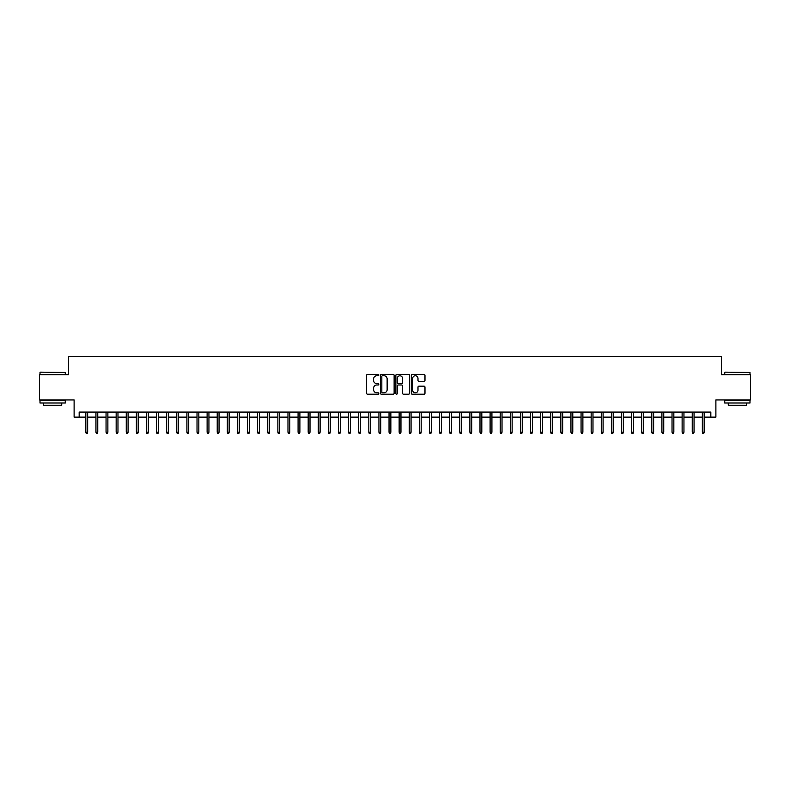 <?xml version="1.0" encoding="UTF-8"?>
<svg xmlns="http://www.w3.org/2000/svg" width="790" height="790" viewBox="0 0 790 790"><rect width="100%" height="100%" fill="white"/><g stroke="black" fill="none" stroke-linecap="round" stroke-linejoin="round"><path stroke-width="1.19" d="M378.835 375.062A0.691 0.691 0 0 0 378.134 374.371L367.597 374.371A0.988 0.988 0 0 0 366.6 375.359L366.6 393.213A0.988 0.988 0 0 0 367.597 394.21L378.134 394.21A0.691 0.691 0 0 0 378.835 393.509A0.691 0.691 0 0 0 378.134 392.818L376.771 392.818A3.17 3.17 0 0 1 373.601 389.648L373.601 388.157A3.17 3.17 0 0 1 376.771 384.977L378.134 384.977A0.691 0.691 0 0 0 378.835 384.286A0.691 0.691 0 0 0 378.134 383.594L376.771 383.594A3.17 3.17 0 0 1 373.601 380.415L373.601 378.933A3.17 3.17 0 0 1 376.771 375.754L378.134 375.754A0.691 0.691 0 0 0 378.835 375.062M423.993 381.363A0.988 0.988 0 0 0 424.981 380.365L424.981 375.359A0.988 0.988 0 0 0 423.993 374.371L412.281 374.371A0.988 0.988 0 0 0 411.294 375.359L411.294 393.213A0.988 0.988 0 0 0 412.281 394.21L423.993 394.21A0.988 0.988 0 0 0 424.981 393.213L424.981 387.159A0.988 0.988 0 0 0 423.993 386.172L418.986 386.172A0.988 0.988 0 0 0 417.989 387.159L417.989 390.161A2.656 2.656 0 0 1 415.333 392.818A2.656 2.656 0 0 1 412.686 390.161L412.686 378.41A2.656 2.656 0 0 1 415.333 375.754A2.656 2.656 0 0 1 417.989 378.41L417.989 380.365A0.988 0.988 0 0 0 418.986 381.363L423.993 381.363M79.168 417.13L79.168 412.084L710.832 412.084L710.832 417.13L715.888 417.13L715.888 399.947L750.5 399.947L750.5 374.687L721.448 374.687L721.448 356.497L68.552 356.497L68.552 374.687L39.5 374.687L39.5 399.947L74.112 399.947L74.112 417.13L85.843 417.13M394.131 375.359A0.988 0.988 0 0 0 393.144 374.371L381.432 374.371A0.988 0.988 0 0 0 380.444 375.359L380.444 393.213A0.988 0.988 0 0 0 381.432 394.21L393.144 394.21A0.988 0.988 0 0 0 394.131 393.213L394.131 375.359M396.857 374.371L408.568 374.371A0.988 0.988 0 0 1 409.556 375.359L409.556 393.213A0.988 0.988 0 0 1 408.568 394.21L403.552 394.21A0.988 0.988 0 0 1 402.564 393.213L402.564 385.974A0.988 0.988 0 0 0 401.577 384.977L398.249 384.977A0.988 0.988 0 0 0 397.261 385.974L397.261 393.509A0.691 0.691 0 0 1 396.56 394.21A0.691 0.691 0 0 1 395.869 393.509L395.869 375.359A0.988 0.988 0 0 1 396.857 374.371M87.66 417.13L95.945 417.13M97.763 417.13L106.048 417.13M107.874 417.13L116.16 417.13M117.977 417.13L126.262 417.13M128.089 417.13L136.374 417.13M138.191 417.13L146.476 417.13M148.293 417.13L156.588 417.13M158.405 417.13L166.69 417.13M168.507 417.13L176.802 417.13M178.619 417.13L186.904 417.13M188.721 417.13L197.016 417.13M198.833 417.13L207.118 417.13M208.935 417.13L217.22 417.13M219.047 417.13L227.332 417.13M229.149 417.13L237.435 417.13M239.261 417.13L247.547 417.13M249.364 417.13L257.649 417.13M259.466 417.13L267.761 417.13M269.578 417.13L277.863 417.13M279.68 417.13L287.975 417.13M289.792 417.13L298.077 417.13M299.894 417.13L308.189 417.13M310.006 417.13L318.291 417.13M320.108 417.13L328.393 417.13M330.22 417.13L338.505 417.13M340.322 417.13L348.607 417.13M350.434 417.13L358.719 417.13M360.536 417.13L368.821 417.13M370.638 417.13L378.933 417.13M380.75 417.13L389.036 417.13M390.853 417.13L399.147 417.13M400.965 417.13L409.25 417.13M411.067 417.13L419.362 417.13M421.179 417.13L429.464 417.13M431.281 417.13L439.566 417.13M441.393 417.13L449.678 417.13M451.495 417.13L459.78 417.13M461.607 417.13L469.892 417.13M471.709 417.13L479.994 417.13M481.811 417.13L490.106 417.13M491.923 417.13L500.208 417.13M502.025 417.13L510.32 417.13M512.137 417.13L520.422 417.13M522.239 417.13L530.534 417.13M532.351 417.13L540.637 417.13M542.454 417.13L550.739 417.13M552.565 417.13L560.851 417.13M562.668 417.13L570.953 417.13M572.78 417.13L581.065 417.13M582.882 417.13L591.167 417.13M592.984 417.13L601.279 417.13M603.096 417.13L611.381 417.13M613.198 417.13L621.493 417.13M623.31 417.13L631.595 417.13M633.412 417.13L641.707 417.13M643.524 417.13L651.809 417.13M653.626 417.13L661.911 417.13M663.738 417.13L672.023 417.13M673.84 417.13L682.125 417.13M683.952 417.13L692.238 417.13M694.055 417.13L702.34 417.13M704.157 417.13L710.832 417.13M382.528 375.754A0.691 0.691 0 0 0 381.827 376.455L381.827 392.126A0.691 0.691 0 0 0 382.528 392.818L383.96 392.818A3.17 3.17 0 0 0 387.14 389.648L387.14 378.933A3.17 3.17 0 0 0 383.96 375.754L382.528 375.754M402.564 378.459A2.656 2.656 0 0 0 399.908 375.803A2.656 2.656 0 0 0 397.261 378.459L397.261 382.597A0.988 0.988 0 0 0 398.249 383.594L401.577 383.594A0.988 0.988 0 0 0 402.564 382.597L402.564 378.459M85.843 432.189L86.238 433.503L87.255 433.503L87.66 432.189L85.843 432.189L85.843 412.084M87.66 432.189L87.66 412.084M40.31 372.159L65.274 372.465L40.31 372.159M52.634 402.989L40.004 402.989L40.004 400.461L65.274 400.461L65.274 402.989L52.634 402.989M61.739 402.989L61.739 405.31L43.539 405.31L43.539 402.989M725.032 372.159L749.996 372.465L725.032 372.159M737.366 402.989L724.726 402.989L724.726 400.461L749.996 400.461L749.996 402.989L737.366 402.989M746.461 402.989L746.461 405.31L728.262 405.31L728.262 402.989M95.945 432.189L96.35 433.503L97.358 433.503L97.763 432.189L95.945 432.189L95.945 412.084M97.763 432.189L97.763 412.084M106.048 432.189L106.453 433.503L107.47 433.503L107.874 432.189L106.048 432.189L106.048 412.084M107.874 432.189L107.874 412.084M116.16 432.189L116.565 433.503L117.572 433.503L117.977 432.189L116.16 432.189L116.16 412.084M117.977 432.189L117.977 412.084M126.262 432.189L126.667 433.503L127.684 433.503L128.089 432.189L126.262 432.189L126.262 412.084M128.089 432.189L128.089 412.084M136.374 432.189L136.779 433.503L137.786 433.503L138.191 432.189L136.374 432.189L136.374 412.084M138.191 432.189L138.191 412.084M146.476 432.189L146.881 433.503L147.898 433.503L148.293 432.189L146.476 432.189L146.476 412.084M148.293 432.189L148.293 412.084M156.588 432.189L156.993 433.503L158 433.503L158.405 432.189L156.588 432.189L156.588 412.084M158.405 432.189L158.405 412.084M166.69 432.189L167.095 433.503L168.102 433.503L168.507 432.189L166.69 432.189L166.69 412.084M168.507 432.189L168.507 412.084M176.802 432.189L177.207 433.503L178.214 433.503L178.619 432.189L176.802 432.189L176.802 412.084M178.619 432.189L178.619 412.084M186.904 432.189L187.309 433.503L188.316 433.503L188.721 432.189L186.904 432.189L186.904 412.084M188.721 432.189L188.721 412.084M197.016 432.189L197.411 433.503L198.428 433.503L198.833 432.189L197.016 432.189L197.016 412.084M198.833 432.189L198.833 412.084M207.118 432.189L207.523 433.503L208.53 433.503L208.935 432.189L207.118 432.189L207.118 412.084M208.935 432.189L208.935 412.084M217.22 432.189L217.625 433.503L218.642 433.503L219.047 432.189L217.22 432.189L217.22 412.084M219.047 432.189L219.047 412.084M227.332 432.189L227.737 433.503L228.744 433.503L229.149 432.189L227.332 432.189L227.332 412.084M229.149 432.189L229.149 412.084M237.435 432.189L237.839 433.503L238.857 433.503L239.261 432.189L237.435 432.189L237.435 412.084M239.261 432.189L239.261 412.084M247.547 432.189L247.951 433.503L248.959 433.503L249.364 432.189L247.547 432.189L247.547 412.084M249.364 432.189L249.364 412.084M257.649 432.189L258.053 433.503L259.071 433.503L259.466 432.189L257.649 432.189L257.649 412.084M259.466 432.189L259.466 412.084M267.761 432.189L268.166 433.503L269.173 433.503L269.578 432.189L267.761 432.189L267.761 412.084M269.578 432.189L269.578 412.084M277.863 432.189L278.268 433.503L279.275 433.503L279.68 432.189L277.863 432.189L277.863 412.084M279.68 432.189L279.68 412.084M287.975 432.189L288.38 433.503L289.387 433.503L289.792 432.189L287.975 432.189L287.975 412.084M289.792 432.189L289.792 412.084M298.077 432.189L298.482 433.503L299.489 433.503L299.894 432.189L298.077 432.189L298.077 412.084M299.894 432.189L299.894 412.084M308.189 432.189L308.584 433.503L309.601 433.503L310.006 432.189L308.189 432.189L308.189 412.084M310.006 432.189L310.006 412.084M318.291 432.189L318.696 433.503L319.703 433.503L320.108 432.189L318.291 432.189L318.291 412.084M320.108 432.189L320.108 412.084M328.393 432.189L328.798 433.503L329.815 433.503L330.22 432.189L328.393 432.189L328.393 412.084M330.22 432.189L330.22 412.084M338.505 432.189L338.91 433.503L339.917 433.503L340.322 432.189L338.505 432.189L338.505 412.084M340.322 432.189L340.322 412.084M348.607 432.189L349.012 433.503L350.029 433.503L350.434 432.189L348.607 432.189L348.607 412.084M350.434 432.189L350.434 412.084M358.719 432.189L359.124 433.503L360.131 433.503L360.536 432.189L358.719 432.189L358.719 412.084M360.536 432.189L360.536 412.084M368.821 432.189L369.226 433.503L370.243 433.503L370.638 432.189L368.821 432.189L368.821 412.084M370.638 432.189L370.638 412.084M378.933 432.189L379.338 433.503L380.346 433.503L380.75 432.189L378.933 432.189L378.933 412.084M380.75 432.189L380.75 412.084M389.036 432.189L389.44 433.503L390.448 433.503L390.853 432.189L389.036 432.189L389.036 412.084M390.853 432.189L390.853 412.084M399.147 432.189L399.552 433.503L400.56 433.503L400.965 432.189L399.147 432.189L399.147 412.084M400.965 432.189L400.965 412.084M409.25 432.189L409.654 433.503L410.662 433.503L411.067 432.189L409.25 432.189L409.25 412.084M411.067 432.189L411.067 412.084M419.362 432.189L419.757 433.503L420.774 433.503L421.179 432.189L419.362 432.189L419.362 412.084M421.179 432.189L421.179 412.084M429.464 432.189L429.869 433.503L430.876 433.503L431.281 432.189L429.464 432.189L429.464 412.084M431.281 432.189L431.281 412.084M439.566 432.189L439.971 433.503L440.988 433.503L441.393 432.189L439.566 432.189L439.566 412.084M441.393 432.189L441.393 412.084M449.678 432.189L450.083 433.503L451.09 433.503L451.495 432.189L449.678 432.189L449.678 412.084M451.495 432.189L451.495 412.084M459.78 432.189L460.185 433.503L461.202 433.503L461.607 432.189L459.78 432.189L459.78 412.084M461.607 432.189L461.607 412.084M469.892 432.189L470.297 433.503L471.304 433.503L471.709 432.189L469.892 432.189L469.892 412.084M471.709 432.189L471.709 412.084M479.994 432.189L480.399 433.503L481.416 433.503L481.811 432.189L479.994 432.189L479.994 412.084M481.811 432.189L481.811 412.084M490.106 432.189L490.511 433.503L491.518 433.503L491.923 432.189L490.106 432.189L490.106 412.084M491.923 432.189L491.923 412.084M500.208 432.189L500.613 433.503L501.62 433.503L502.025 432.189L500.208 432.189L500.208 412.084M502.025 432.189L502.025 412.084M510.32 432.189L510.725 433.503L511.732 433.503L512.137 432.189L510.32 432.189L510.32 412.084M512.137 432.189L512.137 412.084M520.422 432.189L520.827 433.503L521.835 433.503L522.239 432.189L520.422 432.189L520.422 412.084M522.239 432.189L522.239 412.084M530.534 432.189L530.929 433.503L531.947 433.503L532.351 432.189L530.534 432.189L530.534 412.084M532.351 432.189L532.351 412.084M540.637 432.189L541.041 433.503L542.049 433.503L542.454 432.189L540.637 432.189L540.637 412.084M542.454 432.189L542.454 412.084M550.739 432.189L551.144 433.503L552.161 433.503L552.565 432.189L550.739 432.189L550.739 412.084M552.565 432.189L552.565 412.084M560.851 432.189L561.255 433.503L562.263 433.503L562.668 432.189L560.851 432.189L560.851 412.084M562.668 432.189L562.668 412.084M570.953 432.189L571.358 433.503L572.375 433.503L572.78 432.189L570.953 432.189L570.953 412.084M572.78 432.189L572.78 412.084M581.065 432.189L581.47 433.503L582.477 433.503L582.882 432.189L581.065 432.189L581.065 412.084M582.882 432.189L582.882 412.084M591.167 432.189L591.572 433.503L592.589 433.503L592.984 432.189L591.167 432.189L591.167 412.084M592.984 432.189L592.984 412.084M601.279 432.189L601.684 433.503L602.691 433.503L603.096 432.189L601.279 432.189L601.279 412.084M603.096 432.189L603.096 412.084M611.381 432.189L611.786 433.503L612.793 433.503L613.198 432.189L611.381 432.189L611.381 412.084M613.198 432.189L613.198 412.084M621.493 432.189L621.898 433.503L622.905 433.503L623.31 432.189L621.493 432.189L621.493 412.084M623.31 432.189L623.31 412.084M631.595 432.189L632 433.503L633.007 433.503L633.412 432.189L631.595 432.189L631.595 412.084M633.412 432.189L633.412 412.084M641.707 432.189L642.102 433.503L643.119 433.503L643.524 432.189L641.707 432.189L641.707 412.084M643.524 432.189L643.524 412.084M651.809 432.189L652.214 433.503L653.221 433.503L653.626 432.189L651.809 432.189L651.809 412.084M653.626 432.189L653.626 412.084M661.911 432.189L662.316 433.503L663.333 433.503L663.738 432.189L661.911 432.189L661.911 412.084M663.738 432.189L663.738 412.084M672.023 432.189L672.428 433.503L673.436 433.503L673.84 432.189L672.023 432.189L672.023 412.084M673.84 432.189L673.84 412.084M682.125 432.189L682.53 433.503L683.548 433.503L683.952 432.189L682.125 432.189L682.125 412.084M683.952 432.189L683.952 412.084M692.238 432.189L692.642 433.503L693.65 433.503L694.055 432.189L692.238 432.189L692.238 412.084M694.055 432.189L694.055 412.084M702.34 432.189L702.745 433.503L703.762 433.503L704.157 432.189L702.34 432.189L702.34 412.084M704.157 432.189L704.157 412.084M40.004 374.687L40.004 372.465M45.771 400.461L45.771 399.947M59.507 400.461L59.507 399.947M65.274 374.687L65.274 372.465M724.726 374.687L724.726 372.465M730.493 400.461L730.493 399.947M744.229 400.461L744.229 399.947M749.996 374.687L749.996 372.465"/></g></svg>

